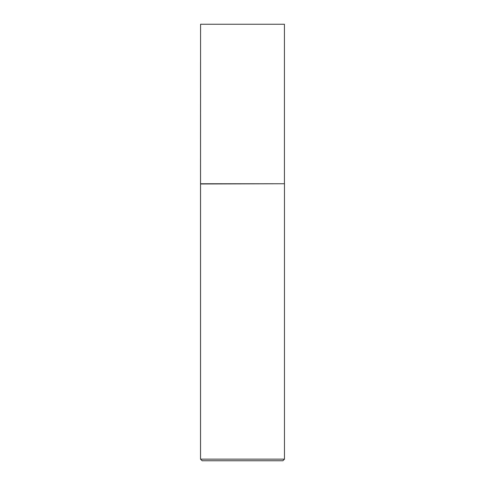 <?xml version="1.0" encoding="UTF-8"?>
<svg xmlns="http://www.w3.org/2000/svg" width="485" height="485" viewBox="0 0 485 485"><rect width="100%" height="100%" fill="white"/><g stroke="black" fill="none" stroke-linecap="round" stroke-linejoin="round"><path stroke-width="0.73" d="M200.572 183.742L284.428 183.742L284.428 24.25L200.572 24.25L200.529 183.979L284.428 183.742M284.471 459.149L282.87 460.75L202.13 460.75L200.529 459.149L284.471 459.149L284.471 183.979M200.529 459.149L200.529 183.979"/></g></svg>
